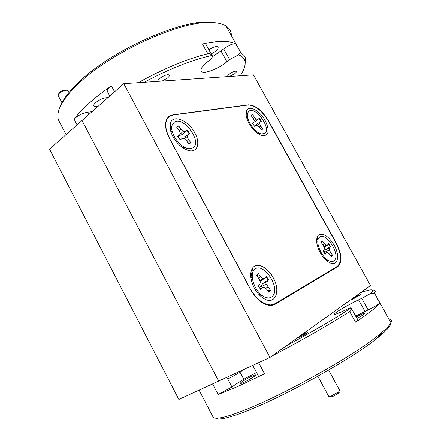<?xml version="1.0" encoding="UTF-8"?>
<svg xmlns="http://www.w3.org/2000/svg" width="441" height="441" viewBox="0 0 441 441"><rect width="100%" height="100%" fill="white"/><g stroke="black" fill="none" stroke-linecap="round" stroke-linejoin="round"><path stroke-width="0.66" d="M49.541 149.179L178.842 399.447L218.648 381.096L82.037 120.514L49.541 149.179M271.948 305.437L273.999 304.207M248.344 104.842L172.872 114.831L169.625 115.939C164.256 120.079 164.179 127.565 169.399 138.391L250.29 289.103C256.419 299.582 263.26 305.062 270.807 305.525L275.074 304.34L337.74 266.706C342.442 262.329 341.962 254.463 336.29 243.107L268.63 121.01C262.175 110.465 255.411 105.079 248.344 104.842L248.09 105.03M370.539 285.586L253.421 74.876L123.778 83.691L269.986 357.436L370.539 285.586M123.778 83.691L82.037 120.514L218.648 381.096L269.986 357.436M199.062 390.125L212.893 416.695C213.411 418.426 216.625 418.669 222.523 417.418C228.851 416.034 237.881 412.914 249.612 408.052C289.423 391.817 355.093 354.503 378.571 335.138C385.462 329.609 389.579 325.458 390.941 322.691C392.043 320.375 391.327 319.091 388.797 318.832M373.83 290.569C375.462 290.613 375.671 291.435 374.464 293.05L379.844 303.044C378.075 304.703 374.172 307.002 368.125 309.935L355.611 316.098M357.745 319.973L357.916 320.282L355.551 322.184C369.271 313.022 377.369 306.644 379.844 303.044M355.551 322.184L349.707 311.561C330.463 323.959 300.315 341.24 272.047 355.964M262.5 360.887L258.707 362.811L264.556 373.814L262.169 374.949C259.644 376.057 258.376 376.405 258.365 375.98L252.737 365.385M226.856 377.314L231.944 386.994L218.146 394.53L238.168 386.327L264.556 373.814M243.349 382.556C241.315 383.455 240.279 383.742 240.229 383.433C240.031 382.733 247.715 378.025 252.423 375.952C254.534 375.015 255.598 374.718 255.626 375.054C255.786 375.765 248.046 380.5 243.349 382.556M218.146 394.53L212.656 384.028L213.714 383.372M356.102 316.991L360.892 314.554C363.875 313.204 365.258 312.801 365.054 313.342C364.117 314.383 361.4 316.087 356.901 318.446M390.715 323.11C391.007 325.607 386.779 330.403 378.036 337.503C354.961 356.637 290.713 393.168 251.607 409.039C240.08 413.796 231.194 416.844 224.943 418.184C220.125 419.198 217.11 419.198 215.897 418.195M352.69 298.342L357.739 295.652L360.578 294.643L353.098 298.976L350.275 300.062M299.097 336.632L305.381 333.198L307.901 332.398C306.71 333.501 304.058 335.066 299.941 337.1L297.653 337.668M381.597 333.33L378.328 336.207M368.125 309.935L361.714 298.342L370.936 293.348C372.838 293.574 373.979 293.519 374.365 293.182M361.714 298.342L358.555 299.847C348.666 304.522 335.276 312.338 334.383 313.986C333.925 314.979 336.885 313.992 343.258 311.026L346.505 309.488C349.785 307.956 351.339 307.443 351.174 307.945L351.229 308.143C351.576 309.466 351.069 310.602 349.707 311.561M285.988 346.003C312.388 331.698 334.118 319.014 351.174 307.945M256.899 363.467L258.707 362.811M212.656 384.028L210.622 384.8M256.557 372.584C248.007 376.702 240.543 380.974 234.16 385.395L231.944 386.994M370.936 293.348C373.158 291.043 373.312 289.875 371.405 289.847C369.431 289.842 365.754 290.84 360.38 292.846M227.749 379.012C234.75 375.412 240.488 372.061 244.964 368.968M231.398 35.638C231.415 31.565 229.634 28.356 226.051 26.019C222.369 23.665 216.834 22.502 209.458 22.53C178.633 21.46 110.322 52.782 78.658 83.553C68.388 93.266 61.905 101.783 59.21 109.092C57.341 114.318 57.402 118.546 59.392 121.782L66.067 134.604M109.776 96.044L107.439 91.634C106.628 90.339 107.957 88.437 111.43 85.934C102.896 91.794 95.438 97.582 89.06 103.293C82.721 108.999 77.748 114.313 74.143 119.23C77.489 115.685 81.938 113.359 87.483 112.251L88.724 114.616M138.27 82.704C163.6 68.581 186.786 58.929 207.827 53.752L202.463 44.001L205.765 44.078L206.272 45.004M212.353 56.856L223.697 48.912C228.923 45.076 232.986 43.438 235.874 43.995C229.651 40.533 218.51 40.533 202.463 44.001M235.874 43.995L241.177 53.234C243.697 54.656 245.207 56.591 245.698 59.039L244.777 66.415M208.802 49.596C212.992 47.115 215.991 46.195 217.793 46.84C218.719 47.634 217.97 49.078 215.555 51.167L211.222 53.984M98.321 106.149C96.028 106.744 94.561 106.694 93.922 106.011C93.415 105.261 93.972 104.148 95.587 102.67C100.074 99.231 104.175 97.577 107.896 97.704M59.711 107.836L60.053 106.97C62.716 99.754 69.077 91.375 79.148 81.828C110.195 51.619 177.023 20.992 207.386 22.05L218.13 23.18M158.076 81.359C157.669 80.736 158.209 79.771 159.703 78.465C163.743 75.51 166.891 74.331 169.146 74.92C169.752 75.521 169.234 76.536 167.597 77.963L162.161 81.083M227.953 76.607L227.804 76.541C227.33 76.122 227.837 75.301 229.326 74.082C232.374 71.922 234.678 70.979 236.227 71.26C236.712 71.679 236.2 72.511 234.689 73.746L229.375 76.514M200.892 70.279L201.664 71.685C199.817 70.064 201.509 67.01 206.73 62.512L209.436 60.279C212.132 57.975 213.014 56.36 212.077 55.439L211.912 55.241C210.837 53.94 209.475 53.444 207.827 53.752M201.664 71.685C204.723 74.121 218.719 68.576 226.961 61.762L229.618 59.618L223.697 48.912M240.935 53.102C240.251 52.848 239.441 53.422 238.509 54.827L229.618 59.618M240.207 75.775C244.121 70.069 245.72 65.262 245.003 61.343C244.391 58.361 242.225 56.189 238.509 54.827M212.077 55.439C192.21 59.728 169.598 68.68 144.24 82.302M87.483 112.251L92.064 111.672M338.368 392.099C339.515 391.884 339.581 392.242 338.556 393.174L332.685 396.553L330.364 396.889M317.834 376.261L328.639 396.272L329.333 396.558L331.527 395.913L338.875 391.691L339.636 390.318M334.085 245.053C328.132 235.654 322.834 232.429 318.193 235.373C315.602 239.066 316.252 244.788 320.138 252.539C323.192 257.858 326.61 261.359 330.392 263.034C338.071 266.43 340.077 255.356 334.085 245.053M316.974 244.127L317.266 243.967L316.958 244.038M317.752 245.543L318.369 245.896M194.795 132.862C188.362 120.139 172.442 113.739 170.314 123.596C169.454 127.267 170.336 131.611 172.944 136.644C177.288 144.097 182.557 148.744 188.754 150.579C197.535 152.911 200.583 143.071 194.795 132.862M172.018 130.9L170.91 131.881M170.965 132.046L172.012 131.92M273.211 277.736C267.803 267.334 257.031 261.921 252.721 267.825C249.573 272.681 250.08 279.374 254.248 287.912C256.943 292.802 260.207 296.385 264.032 298.667C275.261 305.58 280.994 291.154 273.211 277.736M252.285 277.031L250.89 278.084M250.995 277.962L252.346 277.946M265.228 120.674C260.041 110.851 249.082 104.732 246.673 110.641C245.417 113.784 246.21 118.061 249.049 123.469C253.211 130.431 257.798 134.544 262.814 135.8C269.032 135.514 269.831 130.47 265.228 120.674M247.258 118.535L246.932 118.623M260.675 296.22L262.119 295.757M261.408 295.415L260.835 296.198M183.313 148.143L184.371 147.515M183.511 147.272L183.169 148.049M173.081 114.985L169.84 116.088C164.471 120.222 164.394 127.708 169.609 138.54L250.102 288.502C256.243 298.992 263.09 304.472 270.642 304.929L274.886 303.75L337.277 266.386C341.99 262.009 341.51 254.137 335.838 242.782L268.464 121.192C262.004 110.641 255.234 105.25 248.162 105.024L173.081 114.985M249.077 111.16C255.526 105.983 271.628 128.7 264.843 133.336L261.722 133.987C254.7 133.347 244.783 117.901 247.952 112.527L249.077 111.16M260.758 129.081L262.351 129.307L262.797 128.97L260.758 126.098L259.705 123.772L260.052 122.218L261.381 121.22L259.302 118.287L257.963 119.279L256.414 119.136L254.573 117.394L252.522 114.511L251.111 115.52L253.173 118.414L254.225 120.751L253.856 122.317L252.478 123.337L254.606 126.324L255.973 125.294L257.538 125.415L259.385 127.151L261.436 130.034L262.797 128.97M262.351 129.307L261.915 129.852M259.302 118.287L254.788 122.074L257.963 119.279M254.159 121.032L256.414 119.136M253.184 118.442L254.573 117.394M251.491 115.046L252.065 114.831L251.756 116.424M252.065 114.831L252.522 114.511M252.555 123.469L253.856 122.317M254.463 126.159L255.973 125.294M259.314 127.085L260.758 126.098M257.07 125.376L259.705 123.772M258.9 118.64L260.923 121.484L256.386 124.329L260.052 122.218M260.923 121.484L261.381 121.22M68.074 90.852L67.186 90.284C64.568 90.212 61.889 91.276 59.149 93.475L58.184 94.76L59.452 92.478C61.641 90.719 63.785 89.87 65.885 89.931L66.161 90.003M58.184 94.76L58.201 95.592L61.949 102.775M181.642 146.963L181.94 146.825M174.438 122.074C183.605 115.845 202.529 142.09 193.053 147.801L190.71 148.672L187.805 148.49C179.487 146.996 169.647 132.614 172.051 125.442L174.438 122.074M177.039 126.771L178.17 126.308L177.811 128.728M187.949 142.73L190.308 143.082L190.799 142.708L188.39 139.378L187.243 136.66L187.866 134.814L189.735 133.601L187.282 130.205L185.402 131.407L183.357 131.291L181.091 129.285L178.671 125.939L176.681 127.168L179.112 130.525L180.264 133.254L179.608 135.111L177.651 136.363L180.171 139.83L182.105 138.568L184.178 138.661L186.449 140.662L188.875 144.009L190.799 142.708M190.308 143.082L189.845 143.606M178.859 135.828L182.012 134.604L185.402 131.407M179.856 134.406L183.357 131.291M179.217 130.773L181.091 129.285M178.17 126.308L178.671 125.939M177.883 136.754L179.608 135.111M180.115 139.769L182.105 138.568M186.504 140.734L188.39 139.378M184.101 138.661L187.243 136.66M182.012 134.604L186.863 130.608L189.239 133.899L183.903 137.212L187.866 134.814M189.239 133.899L189.735 133.601M186.863 130.608L187.282 130.205M171.924 134.555L171.996 134.251M172.001 133.397L171.61 133.816M259.159 294.753L259.777 294.632M254.176 270.03C261.722 260.251 280.757 286.501 272.907 295.751C270.746 298.364 267.681 298.623 263.718 296.523C255.08 292.047 249.093 275.498 254.049 270.184L254.176 270.03M267.196 290.035L269.92 290.602L268.812 292.251M269.92 290.602L270.46 290.283L268.04 286.959L266.777 284.026L267.169 281.672L268.712 279.743L266.243 276.353L264.688 278.265L262.875 278.657L260.692 276.86L258.261 273.519L256.607 275.493L259.054 278.85L260.311 281.799L259.898 284.175L258.283 286.165L260.813 289.638L262.412 287.631L264.253 287.207L266.436 288.993L268.872 292.333L270.46 290.283M260.89 280.917L264.688 278.265M259.848 280.708L262.875 278.657M258.553 278.161L260.692 276.86M257.682 273.938L257.175 276.275M259.942 288.635L262.412 287.631M265.581 288.287L268.04 286.959M265.879 276.799L268.161 279.969L262.786 283.53L260.118 287.141L266.777 284.026M262.786 283.53L267.169 281.672M268.161 279.969L268.712 279.743M251.546 281.193L252.291 279.605M252.346 279.302L251.282 280.145M330.331 255.289L332.134 255.631L332.619 255.345L330.568 252.472L329.438 249.986L329.603 248.057L330.673 246.536L328.584 243.603L327.503 245.119L326.131 245.356L324.356 243.763L322.294 240.88L321.147 242.434L323.214 245.328L324.35 247.825L324.168 249.771L323.049 251.337L325.188 254.325L326.296 252.748L327.68 252.489L329.46 254.071L331.516 256.954L332.619 255.345M332.134 255.631L331.45 256.86M318.97 237.798L319.212 237.506C324.763 230.637 340.215 252.952 334.807 259.986C333.672 261.596 331.941 261.971 329.62 261.105C322.277 258.647 314.852 242.28 318.97 237.798M324.493 253.492L326.296 252.748M321.754 241.337L321.384 242.77M322.773 244.711L324.356 243.763M323.903 246.839L326.131 245.356M324.163 247.412L327.503 245.119M328.76 253.454L330.568 252.472M323.854 252.621L329.438 249.986M328.269 244.044L330.177 246.745L325.618 249.771L324.102 251.728M325.618 249.771L329.603 248.057M330.177 246.745L330.673 246.536M172.58 115.062L172.872 114.831M330.193 270.625L337.74 266.706M274.131 304.825L275.074 304.34M364.944 311.407L358.555 299.847M111.43 85.934L114.561 91.822M221.057 51.084L226.961 61.762M77.098 124.875L74.143 119.23M168.137 117.13L169.625 115.939M390.941 322.691L374.464 293.05M378.036 337.503L378.571 335.138M224.943 418.184L222.523 417.418M243.779 379.315L240.014 372.187M334.598 314.389L334.383 313.986M357.916 320.282L351.229 308.143M226.051 26.019L241.177 53.234M93.773 105.73L93.922 106.011M207.386 22.05L209.458 22.53M158.121 81.359L157.939 81.017M227.804 76.541L227.617 76.199M205.765 44.078L211.912 55.241M245.003 61.343L245.698 59.039M338.556 393.174L338.875 391.691M328.666 370.071L339.785 390.583M330.926 397.065L329.333 396.558M316.644 241.696L318.193 235.373M170.292 129.467L170.314 123.596M171.213 131.512L171.968 130.927M250.868 277.913L252.721 267.825M251.243 277.929L252.296 277.339M246.161 115.167L246.673 110.641M261.667 135.525L262.814 135.8M187.568 150.238L188.754 150.579M270.642 304.929L269.572 305.481M168.346 117.278L167.36 118.067M251.579 115.002L252.009 114.688M256.816 132.813L260.725 133.75M65.885 89.931L67.186 90.284M68.002 90.719L68.961 92.549M177.199 126.672L177.668 126.313M181.196 146.616L186.747 148.193M259.126 294.72L259.523 294.511M258.465 293.998L263.718 296.523M325.287 259.462L329.62 261.105"/></g></svg>
